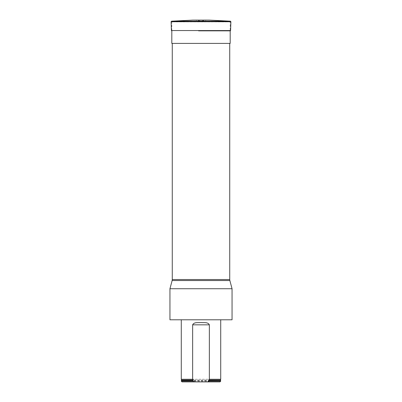 <?xml version="1.0" encoding="UTF-8"?>
<svg xmlns="http://www.w3.org/2000/svg" width="402" height="402" viewBox="0 0 402 402"><rect width="100%" height="100%" fill="white"/><g stroke="black" fill="none" stroke-linecap="round" stroke-linejoin="round"><path stroke-width="0.3" stroke-dasharray="2.01 1.51" d="M198.462 31.004L230.115 31.004L198.462 31.004M200.457 20.1L207.211 20.1L200.457 20.1M193.005 20.1L208.995 20.1M169.945 319.786L232.054 319.786M201 319.786L181.282 319.786L201 319.786M204.02 43.391L172.272 43.391L204.02 43.391M169.945 288.731L232.054 288.731M181.282 379.262L220.718 379.262M220.718 380.815L181.282 380.815M220.718 381.121L181.282 381.121M219.939 381.9L182.061 381.9M171.81 43.391L230.19 43.391M171.81 30.552L171.81 21.904L201 20.884L230.19 21.904L171.81 21.904L230.19 21.904L230.19 30.552M171.111 21.668L230.889 21.668M171.548 21.185L230.452 21.185M171.418 30.552L230.582 30.552M229.728 279.531L172.272 279.531M172.141 280.536L229.859 280.536M220.442 380.061L181.558 380.061M220.638 380.749L181.362 380.749M194.789 20.1L201 21.03L207.211 20.1"/><path stroke-width="0.6" d="M230.452 21.185L208.995 20.1L193.005 20.1L171.548 21.185L230.452 21.185L230.889 21.668L171.111 21.668L171.548 21.185M201 319.786L169.945 319.786L169.945 288.731L232.054 288.731L232.054 319.786L201 319.786M209.352 324.836C207.97 321.886 203.839 322.836 201.005 322.555C198.171 322.831 194.005 321.896 192.648 324.836L209.352 324.836L209.352 379.262L208.678 380.061L209.352 380.815L220.718 380.815L220.718 381.121L209.352 381.121L207.306 381.9L219.939 381.9L220.718 381.121M181.282 381.121L192.648 381.121L194.694 381.9L182.061 381.9L181.282 381.121L181.282 380.815L192.648 380.815L193.322 380.061L192.648 379.262L181.282 379.262L181.282 319.786M208.678 380.061L220.442 380.061L220.718 379.262L209.352 379.262M192.648 379.262L192.648 324.836M209.352 380.815L209.352 381.121M192.648 381.121L192.648 380.815M194.694 381.9L207.306 381.9M230.19 30.552L230.19 43.391L171.81 43.391L171.81 30.552M230.889 21.668L230.582 30.552L171.418 30.552L171.111 21.668M172.272 43.391L172.272 279.531L229.728 279.531L229.859 280.536L172.141 280.536L169.945 288.731M181.282 379.262L181.558 380.061L193.322 380.061M209.161 380.749L220.718 380.815M181.558 380.061L181.362 380.749L192.839 380.749M230.582 30.552L230.115 31.004M171.418 30.552L171.885 31.004M229.728 43.391L229.728 279.531M229.859 280.536L232.054 288.731M172.272 279.531L172.141 280.536M220.718 379.262L220.718 319.786M220.442 380.061L220.638 380.749"/></g></svg>
